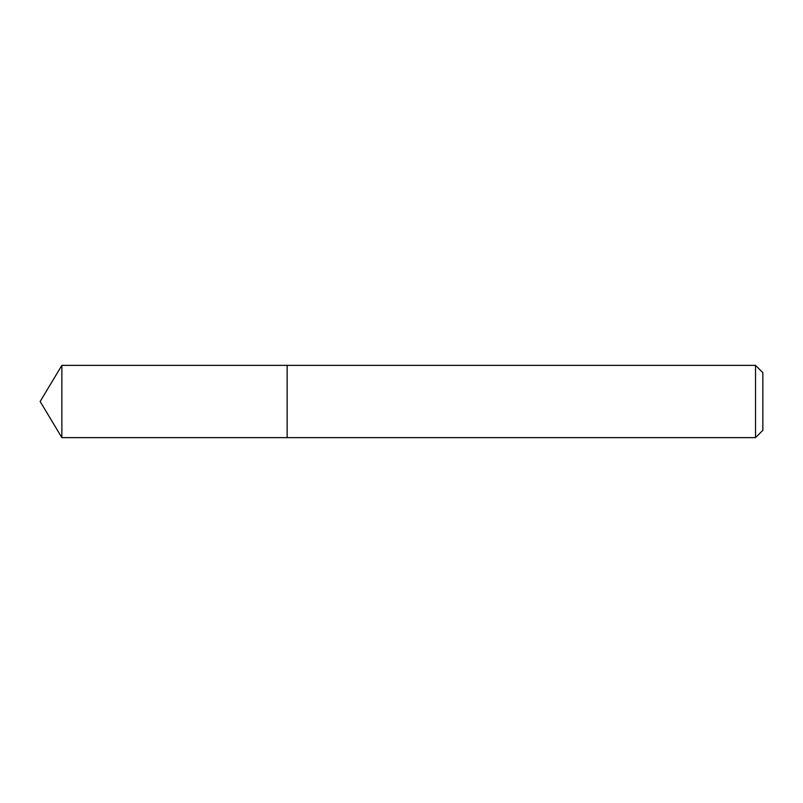 <?xml version="1.0" encoding="UTF-8"?>
<svg xmlns="http://www.w3.org/2000/svg" width="803" height="803" viewBox="0 0 803 803"><rect width="100%" height="100%" fill="white"/><g stroke="black" fill="none" stroke-linecap="round" stroke-linejoin="round"><path stroke-width="1.2" d="M755.533 437.635L762.85 430.318L762.85 372.682L755.533 365.365L61.861 365.365L61.861 437.635L287.153 437.635L287.153 365.365L287.153 437.635L755.533 437.635L755.533 365.365M61.861 437.635L40.15 401.5L61.861 365.365"/></g></svg>
